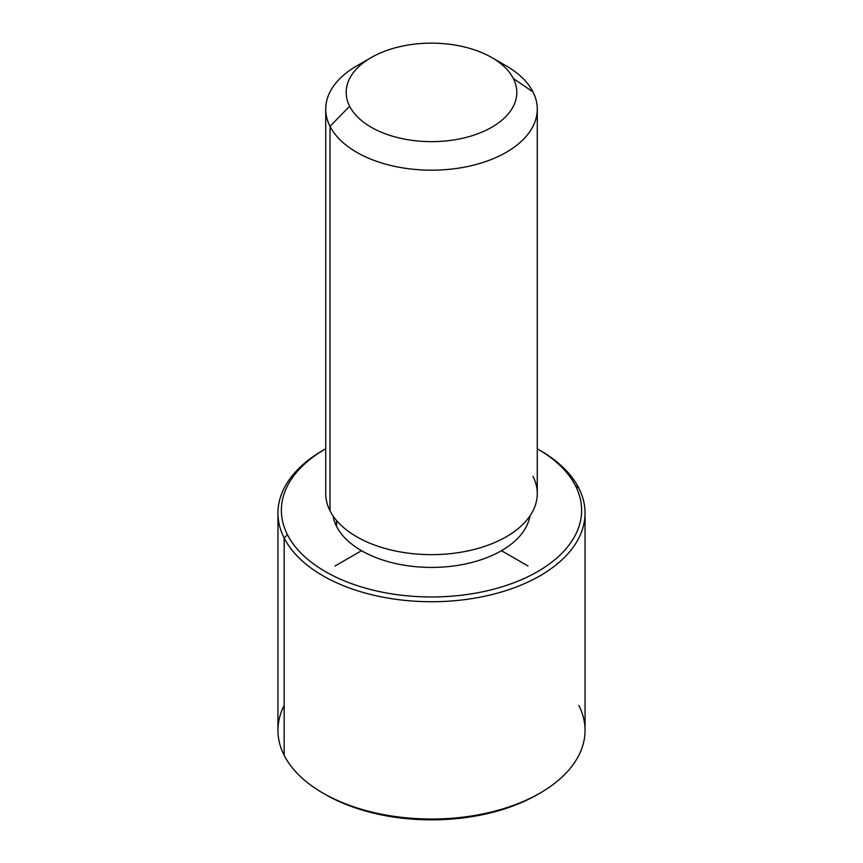 <?xml version="1.0" encoding="UTF-8"?>
<svg xmlns="http://www.w3.org/2000/svg" width="863" height="863" viewBox="0 0 863 863"><rect width="100%" height="100%" fill="white"/><g stroke="black" fill="none" stroke-linecap="round" stroke-linejoin="round"><path stroke-width="1.29" d="M336.548 526.376L336.548 520.497L336.548 526.376A98.954 57.131 180 0 1 333.021 515.869A98.954 57.131 0 0 0 336.548 526.376A98.954 57.131 0 0 0 440.777 567.174A98.954 57.131 0 0 0 529.979 515.869A98.954 57.131 180 0 1 440.777 567.174A98.954 57.131 180 0 1 336.548 526.376M537.271 109.116L537.271 493.582A105.771 61.068 180 0 1 446.538 554.024A105.771 61.068 180 0 1 330 510.767L330 126.311A105.771 61.068 0 0 0 446.538 169.558A105.771 61.068 0 0 0 537.271 109.116A105.771 61.068 0 0 0 533 91.92A105.771 61.068 0 0 0 498.275 61.758M364.725 61.758A105.771 61.068 0 0 0 325.729 109.116A105.771 61.068 0 0 0 330 126.311L330 510.767A105.771 61.068 180 0 1 325.729 493.582L325.729 109.116M330 126.311L349.644 106.268A85.308 49.245 0 0 0 455.513 139.655A85.308 49.245 0 0 0 513.356 78.533L533 91.92A105.771 61.068 180 0 1 461.284 167.713A105.771 61.068 180 0 1 330 126.311A105.771 61.068 180 0 1 356.71 65.933L371.176 57.573A85.308 49.245 0 0 0 349.644 106.268L330 126.311M491.824 57.573L506.29 65.933A105.771 61.068 180 0 1 533 91.92L513.356 78.533A85.308 49.245 0 0 0 491.824 57.573A85.308 49.245 0 0 0 371.176 57.573M330 510.767A105.771 61.068 0 0 0 461.284 552.18A105.771 61.068 0 0 0 533 476.387M349.644 106.268A85.308 49.245 180 0 1 407.487 45.146A85.308 49.245 180 0 1 513.356 78.533A85.308 49.245 180 0 1 455.513 139.655A85.308 49.245 180 0 1 349.644 106.268M537.66 449.008L540.076 450.4A153.549 88.652 180 0 1 578.836 488.124L575.556 485.891A150.13 86.678 0 0 0 537.66 449.008A150.13 86.678 0 0 0 537.271 448.782A150.13 86.678 180 0 1 575.556 485.891A150.13 86.678 180 0 1 473.765 593.464A150.13 86.678 180 0 1 287.444 534.693A150.13 86.678 180 0 1 325.729 448.782A150.13 86.678 0 0 0 325.34 449.008A150.13 86.678 0 0 0 287.444 534.693A150.13 86.678 -0 0 0 473.765 593.464A150.13 86.678 -0 0 0 575.556 485.891L578.836 488.124A153.549 88.652 180 0 1 474.726 598.145A153.549 88.652 180 0 1 284.164 538.037L287.444 534.693L284.164 538.037A153.549 88.652 180 0 1 322.924 450.4L325.34 449.008M324.143 449.699A153.549 88.652 0 0 0 277.951 513.075A153.549 88.652 0 0 0 284.164 538.037L284.164 755.341L284.164 538.037A153.549 88.652 0 0 0 453.334 600.831A153.549 88.652 0 0 0 585.049 513.075L585.049 730.389A153.549 88.652 180 0 1 453.334 818.135A153.549 88.652 180 0 1 284.164 755.341A153.549 88.652 0 0 0 322.924 793.065A153.549 88.652 0 0 0 540.076 793.065L537.66 794.467A150.13 86.678 180 0 1 325.34 794.467A150.13 86.678 180 0 1 324.143 793.766A150.13 86.678 0 0 0 538.857 793.766M585.049 513.075A153.549 88.652 0 0 0 578.836 488.124A153.549 88.652 0 0 0 538.857 449.699M284.164 705.427A153.549 88.652 0 0 0 284.164 755.341A153.549 88.652 180 0 1 277.951 730.389L277.951 513.075M540.076 793.065A153.549 88.652 0 0 0 578.836 705.427M361.532 550.691L334.995 566.009M501.468 550.691L528.005 566.009M322.924 793.065L325.34 794.467"/></g></svg>
